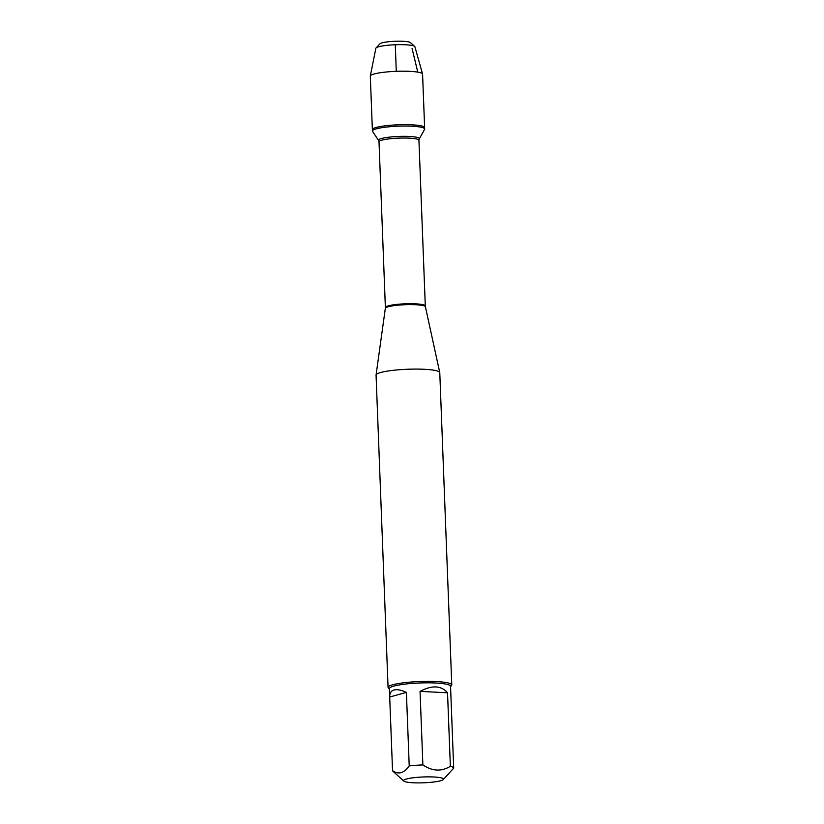 <?xml version="1.0" encoding="UTF-8"?>
<svg xmlns="http://www.w3.org/2000/svg" width="824" height="824" viewBox="0 0 824 824"><rect width="100%" height="100%" fill="white"/><g stroke="black" fill="none" stroke-linecap="round" stroke-linejoin="round"><path stroke-width="1.24" d="M372.53 131.346A26.152 3.821 -2.2 0 1 372.417 131.006A26.152 3.821 -2.2 0 1 398.404 126.185A26.152 3.821 -2.2 0 1 424.679 129.007A26.152 3.821 -2.2 0 1 424.597 129.347L419.262 138.906A20.435 2.987 -2.2 0 0 398.795 136.434A20.435 2.987 -2.2 0 0 378.587 140.461L372.53 131.346M414.678 46.443A19.539 2.853 177.8 0 0 399.187 44.661A19.539 2.853 177.8 0 0 378.7 46.752A19.539 2.853 177.8 0 0 376.063 47.926L379.988 43.775A15.409 2.256 -2.2 0 1 382.068 42.848A15.409 2.256 -2.2 0 1 398.229 41.2A15.409 2.256 -2.2 0 1 410.445 42.601L414.678 46.443A19.539 2.853 177.8 0 1 414.894 46.752L422.558 74.005A26.152 3.821 177.8 0 1 422.578 74.139L424.628 127.607A26.152 3.821 177.8 0 0 398.353 124.795A26.152 3.821 177.8 0 0 372.366 129.615A26.152 3.821 -2.2 0 1 376.156 127.463A26.152 3.821 -2.2 0 1 405.47 124.661A26.152 3.821 -2.2 0 1 424.628 127.607L424.679 129.007M443.477 779.113A19.982 2.915 177.8 0 0 428.82 776.867A19.982 2.915 177.8 0 0 406.459 779.01A19.982 2.915 177.8 0 0 403.791 781.07A19.982 2.915 177.8 0 0 423.629 782.8A19.982 2.915 177.8 0 0 443.271 779.556A19.982 2.915 177.8 0 0 443.477 779.113M443.271 779.556L453.694 768.195A30.601 4.47 177.8 0 0 450.357 766.32C441.417 771.727 432.26 771.254 422.877 764.919A30.601 4.47 177.8 0 0 409.219 765.918C403.884 773.334 398.322 774.879 392.533 770.564A30.601 4.47 177.8 0 0 392.894 771.202L403.791 781.07M409.219 765.918L406.397 692.387C401.154 689.997 397.014 689.194 393.975 689.987C391.019 690.862 389.598 693.2 389.701 696.991L389.381 688.617A30.601 4.47 -2.2 0 1 393.831 686.104A30.601 4.47 -2.2 0 1 428.13 682.828A30.601 4.47 -2.2 0 1 450.543 686.268L453.694 768.195M450.357 766.32L447.535 692.788C441.283 685.475 432.116 685.001 420.055 691.388L422.877 764.919M389.701 696.991L392.533 770.564M451.768 684.96L439.779 372.685A31.878 4.656 177.8 0 0 439.759 372.561A31.878 4.656 177.8 0 0 416.017 369.09A31.878 4.656 177.8 0 0 380.698 372.51A31.878 4.656 177.8 0 0 376.074 375.013A31.878 4.656 177.8 0 0 376.063 375.126L388.063 687.412A31.878 4.656 -2.2 0 1 392.688 684.785A31.878 4.656 -2.2 0 1 428.418 681.376A31.878 4.656 -2.2 0 1 451.768 684.96A31.878 4.656 -2.2 0 1 451.449 685.661L450.553 686.598M389.392 688.946L388.434 688.081A31.878 4.656 -2.2 0 1 388.063 687.412M420.055 691.388L447.535 692.788M389.711 697.032L406.397 692.387M422.558 74.005A26.152 3.821 177.8 0 0 402.977 71.194A26.152 3.821 177.8 0 0 374.106 73.995A26.152 3.821 177.8 0 0 370.316 76.014A26.152 3.821 177.8 0 0 370.306 76.148L372.417 131.006M376.063 47.926A19.539 2.853 177.8 0 0 375.868 48.256L370.316 76.014M396.293 71.328L395.273 44.754M412.072 48.462L417.778 72.131M385.333 308.331L385.375 307.496A19.982 2.915 -2.2 0 1 405.223 303.809A19.982 2.915 -2.2 0 1 425.297 305.962L425.411 306.786A20.054 2.925 177.8 0 0 410.465 304.612A20.054 2.925 177.8 0 0 388.238 306.755A20.054 2.925 177.8 0 0 385.333 308.331L376.074 375.013M425.297 305.962L418.932 140.276A19.982 2.915 177.8 0 0 398.857 138.123A19.982 2.915 177.8 0 0 379.009 141.81L378.587 140.461M425.411 306.786L439.759 372.561M385.375 307.496L379.009 141.81M418.932 140.276L419.262 138.906"/></g></svg>
